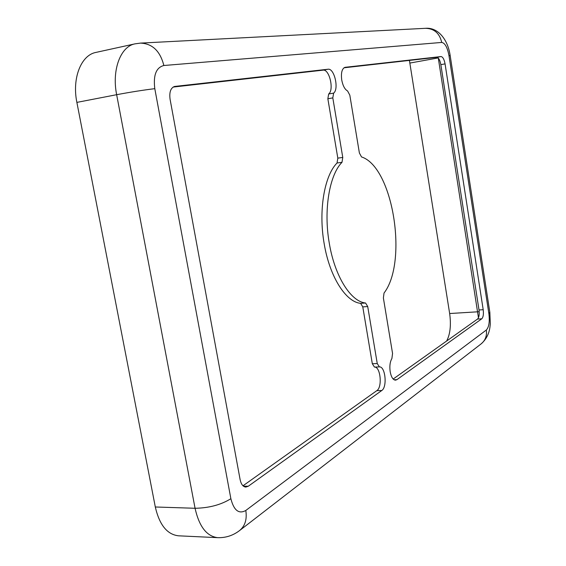 <?xml version="1.0" encoding="UTF-8"?>
<svg xmlns="http://www.w3.org/2000/svg" width="566" height="566" viewBox="0 0 566 566"><rect width="100%" height="100%" fill="white"/><g stroke="black" fill="none" stroke-linecap="round" stroke-linejoin="round"><path stroke-width="0.85" d="M242.991 485.791L376.836 390.646C382.574 387.194 380.486 366.421 374.466 367.079L372.322 363.754L362.778 306.892L360.62 303.348C345.776 301.982 329.617 276.717 324.169 243.656C318.325 210.785 324.311 175.701 337.039 163.001L337.817 158.14L327.848 98.753L328.676 93.984C334.301 89.881 329.37 68.854 323.052 70.156L173.097 87.072M329.278 243.147C323.434 210.184 329.355 175.028 341.998 162.308L342.77 157.44L332.808 97.904L333.629 93.128C339.211 89.025 334.294 67.941 328.011 69.236L174.604 86.457C170.684 87.879 169.17 92.131 170.069 99.213L240.111 479.572C241.13 484.277 243.026 486.781 245.8 487.078L248.255 486.251L381.76 390.519C387.462 387.059 385.368 366.23 379.383 366.888L377.253 363.556L367.716 306.553L365.565 303.008C350.807 301.628 334.718 276.293 329.278 243.147M341.737 80.004C342.862 85.77 344.814 89.435 347.588 90.977L349.816 95.159L359.389 152.997L361.525 156.938C392.981 166.942 408.171 261.761 384.031 293.046L383.38 297.971L392.556 353.425L391.905 358.497C390.002 361.794 389.429 366.223 390.193 371.777C391.24 377.119 393.009 379.913 395.485 380.168L396.9 379.659L481.758 318.814C483.251 317.25 483.732 314.215 483.201 309.708L445.067 63.88C444.176 59.267 442.817 56.826 440.992 56.558L345.034 67.326C341.97 68.585 340.866 72.816 341.737 80.004M393.172 379.036L477.548 319.054C479.055 317.498 479.543 314.47 479.013 309.977L440.843 64.637C439.952 60.031 438.586 57.598 436.747 57.329L343.972 67.793M154.794 88.671C143.488 90.044 130.774 92.053 116.653 94.699C111.658 69.943 120.572 46.405 135.005 43.851L95.972 52.405C81.136 55.058 71.875 78.2 76.877 102.389L155.31 506.987C159.428 524.894 167.154 534.502 178.488 535.811L217.726 537.665C225.629 537.905 232.81 535.62 239.269 530.795C245 526.267 247.179 519.489 245.8 510.468L486.35 329.999C488.989 327.141 489.831 321.707 488.882 313.698L448.987 55.659C447.416 47.424 445.003 43.016 441.735 42.436L163.857 65.507C156.181 67.474 153.16 75.193 154.794 88.671L230.871 498.717C233.871 510.426 238.852 514.345 245.8 510.468M446.638 341.029C450.218 334.301 451.222 325.132 449.659 313.529L409.416 60.413M337.039 163.001L341.998 162.308M394.035 379.751L396.9 379.659M477.548 319.054L481.758 318.814M479.013 309.977L483.201 309.708M436.747 57.329L440.992 56.558M440.843 64.637L445.067 63.88M243.408 486.152L248.255 486.251M174.3 86.527L174.922 86.407M323.052 70.156L328.011 69.236M328.676 93.984L333.629 93.128M327.848 98.753L332.808 97.904M337.817 158.14L342.77 157.44M360.62 303.348L365.565 303.008M362.778 306.892L367.716 306.553M372.322 363.754L377.253 363.556M374.466 367.079L379.383 366.888M376.836 390.646L381.76 390.519M438.126 57.937L409.897 63.067M479.204 311.717L449.659 313.529M478.461 317.788L438.303 58.128M230.871 498.717C220.945 504.844 209.003 508.027 195.065 508.275C199.154 526.557 206.71 536.356 217.726 537.665M76.877 102.389L116.653 94.699L195.065 508.275L155.31 506.987M163.857 65.507C160.171 51.06 152.374 43.589 140.467 43.108L135.005 43.851M441.735 42.436C439.584 33.267 434.2 28.555 425.59 28.307L140.467 43.108M448.987 55.659L450.175 55.609C447.883 39.556 438.027 27.203 425.59 28.307M488.882 313.698L489.823 312.248L450.175 55.609M486.35 329.999C487.071 335.942 485.267 340.612 480.958 344.015C489.972 336.31 489.908 326.596 490.305 323.957L489.845 312.382M240.026 530.215L480.958 344.015"/></g></svg>
